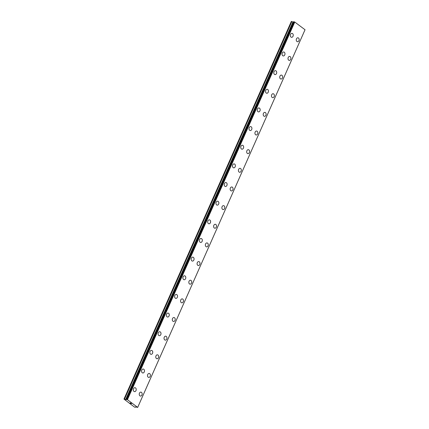 <?xml version="1.0" encoding="UTF-8"?>
<svg xmlns="http://www.w3.org/2000/svg" width="429" height="429" viewBox="0 0 429 429"><rect width="100%" height="100%" fill="white"/><g stroke="black" fill="none" stroke-linecap="round" stroke-linejoin="round"><path stroke-width="0.64" d="M134.99 387.687A1.984 1.453 -83.3 0 1 135.993 390.583A1.984 1.453 -83.3 0 1 134.529 391.629A1.984 1.453 -83.3 0 1 133.526 388.733A1.984 1.453 -83.3 0 1 134.99 387.687A1.984 1.453 -83.3 0 1 135.998 390.583A1.984 1.453 -83.3 0 1 134.529 391.629M143.254 369.037A1.984 1.453 -83.3 0 1 144.257 371.932A1.984 1.453 -83.3 0 1 142.793 372.978A1.984 1.453 -83.3 0 1 141.79 370.082A1.984 1.453 -83.3 0 1 143.254 369.037A1.984 1.453 -83.3 0 1 144.262 371.932A1.984 1.453 -83.3 0 1 142.793 372.978M151.517 350.386A1.984 1.453 -83.3 0 1 152.52 353.281A1.984 1.453 -83.3 0 1 151.056 354.327A1.984 1.453 -83.3 0 1 150.053 351.431A1.984 1.453 -83.3 0 1 151.517 350.386A1.984 1.453 -83.3 0 1 152.526 353.281A1.984 1.453 -83.3 0 1 151.062 354.327M159.781 331.74A1.984 1.453 -83.3 0 1 160.784 334.636A1.984 1.453 -83.3 0 1 159.32 335.682A1.984 1.453 -83.3 0 1 158.317 332.786A1.984 1.453 -83.3 0 1 159.781 331.74A1.984 1.453 -83.3 0 1 160.789 334.636A1.984 1.453 -83.3 0 1 159.325 335.682M168.045 313.09A1.984 1.453 -83.3 0 1 169.053 315.985A1.984 1.453 -83.3 0 1 167.583 317.031A1.984 1.453 -83.3 0 1 166.581 314.135A1.984 1.453 -83.3 0 1 168.045 313.09A1.984 1.453 -83.3 0 1 169.053 315.985A1.984 1.453 -83.3 0 1 167.589 317.031M176.314 294.439A1.984 1.453 -83.3 0 1 177.316 297.335A1.984 1.453 -83.3 0 1 175.852 298.38A1.984 1.453 -83.3 0 1 174.844 295.484A1.984 1.453 -83.3 0 1 176.314 294.439A1.984 1.453 -83.3 0 1 177.316 297.335A1.984 1.453 -83.3 0 1 175.847 298.38M184.572 275.793A1.984 1.453 -83.3 0 1 185.58 278.689A1.984 1.453 -83.3 0 1 184.116 279.735A1.984 1.453 -83.3 0 1 183.108 276.839A1.984 1.453 -83.3 0 1 184.577 275.793A1.984 1.453 -83.3 0 1 185.58 278.689A1.984 1.453 -83.3 0 1 184.116 279.735M192.836 257.143A1.984 1.453 -83.3 0 1 193.844 260.038A1.984 1.453 -83.3 0 1 192.38 261.084A1.984 1.453 -83.3 0 1 191.372 258.188A1.984 1.453 -83.3 0 1 192.841 257.143A1.984 1.453 -83.3 0 1 193.849 260.038A1.984 1.453 -83.3 0 1 192.38 261.084M201.104 238.492A1.984 1.453 -83.3 0 1 202.107 241.388A1.984 1.453 -83.3 0 1 200.643 242.433A1.984 1.453 -83.3 0 1 199.635 239.538A1.984 1.453 -83.3 0 1 201.104 238.492A1.984 1.453 -83.3 0 1 202.113 241.388A1.984 1.453 -83.3 0 1 200.643 242.433M209.368 219.846A1.984 1.453 -83.3 0 1 210.371 222.737A1.984 1.453 -83.3 0 1 208.907 223.788A1.984 1.453 -83.3 0 1 207.899 220.892A1.984 1.453 -83.3 0 1 209.368 219.846A1.984 1.453 -83.3 0 1 210.376 222.742A1.984 1.453 -83.3 0 1 208.907 223.788M217.632 201.196A1.984 1.453 -83.3 0 1 218.634 204.091A1.984 1.453 -83.3 0 1 217.171 205.137A1.984 1.453 -83.3 0 1 216.168 202.241A1.984 1.453 -83.3 0 1 217.632 201.196A1.984 1.453 -83.3 0 1 218.64 204.091A1.984 1.453 -83.3 0 1 217.171 205.137M225.895 182.545A1.984 1.453 -83.3 0 1 226.898 185.441A1.984 1.453 -83.3 0 1 225.434 186.486A1.984 1.453 -83.3 0 1 224.431 183.591A1.984 1.453 -83.3 0 1 225.895 182.545A1.984 1.453 -83.3 0 1 226.903 185.441A1.984 1.453 -83.3 0 1 225.434 186.486M234.159 163.894A1.984 1.453 -83.3 0 1 235.162 166.79A1.984 1.453 -83.3 0 1 233.698 167.836A1.984 1.453 -83.3 0 1 232.695 164.945A1.984 1.453 -83.3 0 1 234.159 163.894A1.984 1.453 -83.3 0 1 235.167 166.79A1.984 1.453 -83.3 0 1 233.703 167.836M242.423 145.249A1.984 1.453 -83.3 0 1 243.425 148.144A1.984 1.453 -83.3 0 1 241.961 149.19A1.984 1.453 -83.3 0 1 240.959 146.294A1.984 1.453 -83.3 0 1 242.423 145.249A1.984 1.453 -83.3 0 1 243.431 148.144A1.984 1.453 -83.3 0 1 241.967 149.19M250.686 126.598A1.984 1.453 -83.3 0 1 251.694 129.494A1.984 1.453 -83.3 0 1 250.23 130.539A1.984 1.453 -83.3 0 1 249.222 127.644A1.984 1.453 -83.3 0 1 250.686 126.598A1.984 1.453 -83.3 0 1 251.694 129.494A1.984 1.453 -83.3 0 1 250.225 130.539M258.95 107.947A1.984 1.453 -83.3 0 1 259.958 110.843A1.984 1.453 -83.3 0 1 258.494 111.889A1.984 1.453 -83.3 0 1 257.486 108.993A1.984 1.453 -83.3 0 1 258.955 107.947A1.984 1.453 -83.3 0 1 259.958 110.843A1.984 1.453 -83.3 0 1 258.494 111.889M267.213 89.302A1.984 1.453 -83.3 0 1 268.222 92.197A1.984 1.453 -83.3 0 1 266.758 93.243A1.984 1.453 -83.3 0 1 265.749 90.347A1.984 1.453 -83.3 0 1 267.219 89.302A1.984 1.453 -83.3 0 1 268.222 92.197A1.984 1.453 -83.3 0 1 266.758 93.243M275.477 70.651A1.984 1.453 -83.3 0 1 276.485 73.547A1.984 1.453 -83.3 0 1 275.021 74.592A1.984 1.453 -83.3 0 1 274.013 71.697A1.984 1.453 -83.3 0 1 275.482 70.651A1.984 1.453 -83.3 0 1 276.49 73.547A1.984 1.453 -83.3 0 1 275.021 74.592M283.746 52A1.984 1.453 -83.3 0 1 284.749 54.896A1.984 1.453 -83.3 0 1 283.285 55.942A1.984 1.453 -83.3 0 1 282.277 53.046A1.984 1.453 -83.3 0 1 283.746 52A1.984 1.453 -83.3 0 1 284.754 54.896A1.984 1.453 -83.3 0 1 283.285 55.942M292.01 33.355A1.984 1.453 -83.3 0 1 293.012 36.245A1.984 1.453 -83.3 0 1 291.548 37.296A1.984 1.453 -83.3 0 1 290.54 34.4A1.984 1.453 -83.3 0 1 292.01 33.355A1.984 1.453 -83.3 0 1 293.018 36.25A1.984 1.453 -83.3 0 1 291.548 37.296M140.927 392.127A1.984 1.453 -83.3 0 1 141.929 395.023A1.984 1.453 -83.3 0 1 140.465 396.069A1.984 1.453 -83.3 0 1 139.463 393.173A1.984 1.453 -83.3 0 1 140.927 392.127A1.984 1.453 -83.3 0 1 141.935 395.023A1.984 1.453 -83.3 0 1 140.465 396.069M149.19 373.477A1.984 1.453 -83.3 0 1 150.193 376.372A1.984 1.453 -83.3 0 1 148.729 377.418A1.984 1.453 -83.3 0 1 147.726 374.522A1.984 1.453 -83.3 0 1 149.19 373.477A1.984 1.453 -83.3 0 1 150.198 376.372A1.984 1.453 -83.3 0 1 148.734 377.418M157.454 354.826A1.984 1.453 -83.3 0 1 158.462 357.722A1.984 1.453 -83.3 0 1 156.993 358.767A1.984 1.453 -83.3 0 1 155.99 355.872A1.984 1.453 -83.3 0 1 157.454 354.826A1.984 1.453 -83.3 0 1 158.462 357.722A1.984 1.453 -83.3 0 1 156.998 358.767M165.717 336.18A1.984 1.453 -83.3 0 1 166.725 339.071A1.984 1.453 -83.3 0 1 165.262 340.122A1.984 1.453 -83.3 0 1 164.253 337.226A1.984 1.453 -83.3 0 1 165.717 336.18A1.984 1.453 -83.3 0 1 166.725 339.071A1.984 1.453 -83.3 0 1 165.256 340.117M173.981 317.53A1.984 1.453 -83.3 0 1 174.989 320.425A1.984 1.453 -83.3 0 1 173.525 321.471A1.984 1.453 -83.3 0 1 172.517 318.575A1.984 1.453 -83.3 0 1 173.986 317.53A1.984 1.453 -83.3 0 1 174.989 320.425A1.984 1.453 -83.3 0 1 173.525 321.471M182.245 298.879A1.984 1.453 -83.3 0 1 183.253 301.775A1.984 1.453 -83.3 0 1 181.789 302.82A1.984 1.453 -83.3 0 1 180.781 299.925A1.984 1.453 -83.3 0 1 182.25 298.879A1.984 1.453 -83.3 0 1 183.253 301.775A1.984 1.453 -83.3 0 1 181.789 302.82M190.508 280.228A1.984 1.453 -83.3 0 1 191.516 283.124A1.984 1.453 -83.3 0 1 190.052 284.17A1.984 1.453 -83.3 0 1 189.044 281.274A1.984 1.453 -83.3 0 1 190.514 280.228A1.984 1.453 -83.3 0 1 191.522 283.124A1.984 1.453 -83.3 0 1 190.052 284.17M198.777 261.583A1.984 1.453 -83.3 0 1 199.78 264.478A1.984 1.453 -83.3 0 1 198.316 265.524A1.984 1.453 -83.3 0 1 197.308 262.628A1.984 1.453 -83.3 0 1 198.777 261.583A1.984 1.453 -83.3 0 1 199.785 264.478A1.984 1.453 -83.3 0 1 198.316 265.524M207.041 242.932A1.984 1.453 -83.3 0 1 208.044 245.828A1.984 1.453 -83.3 0 1 206.58 246.873A1.984 1.453 -83.3 0 1 205.571 243.978A1.984 1.453 -83.3 0 1 207.041 242.932A1.984 1.453 -83.3 0 1 208.049 245.828A1.984 1.453 -83.3 0 1 206.58 246.873M215.304 224.281A1.984 1.453 -83.3 0 1 216.307 227.177A1.984 1.453 -83.3 0 1 214.843 228.223A1.984 1.453 -83.3 0 1 213.84 225.327A1.984 1.453 -83.3 0 1 215.304 224.281A1.984 1.453 -83.3 0 1 216.313 227.177A1.984 1.453 -83.3 0 1 214.843 228.223M223.568 205.636A1.984 1.453 -83.3 0 1 224.571 208.532A1.984 1.453 -83.3 0 1 223.107 209.577A1.984 1.453 -83.3 0 1 222.104 206.681A1.984 1.453 -83.3 0 1 223.568 205.636A1.984 1.453 -83.3 0 1 224.576 208.532A1.984 1.453 -83.3 0 1 223.107 209.577M231.832 186.985A1.984 1.453 -83.3 0 1 232.834 189.881A1.984 1.453 -83.3 0 1 231.37 190.926A1.984 1.453 -83.3 0 1 230.368 188.031A1.984 1.453 -83.3 0 1 231.832 186.985A1.984 1.453 -83.3 0 1 232.84 189.881A1.984 1.453 -83.3 0 1 231.376 190.926M240.095 168.334A1.984 1.453 -83.3 0 1 241.103 171.23A1.984 1.453 -83.3 0 1 239.639 172.276A1.984 1.453 -83.3 0 1 238.631 169.38A1.984 1.453 -83.3 0 1 240.095 168.334A1.984 1.453 -83.3 0 1 241.103 171.23A1.984 1.453 -83.3 0 1 239.634 172.276M248.359 149.689A1.984 1.453 -83.3 0 1 249.367 152.579A1.984 1.453 -83.3 0 1 247.898 153.63A1.984 1.453 -83.3 0 1 246.895 150.735A1.984 1.453 -83.3 0 1 248.364 149.689A1.984 1.453 -83.3 0 1 249.367 152.579A1.984 1.453 -83.3 0 1 247.903 153.63M256.622 131.038A1.984 1.453 -83.3 0 1 257.631 133.934A1.984 1.453 -83.3 0 1 256.167 134.979A1.984 1.453 -83.3 0 1 255.158 132.084A1.984 1.453 -83.3 0 1 256.628 131.038A1.984 1.453 -83.3 0 1 257.631 133.934A1.984 1.453 -83.3 0 1 256.167 134.979M264.886 112.387A1.984 1.453 -83.3 0 1 265.894 115.283A1.984 1.453 -83.3 0 1 264.43 116.329A1.984 1.453 -83.3 0 1 263.422 113.433A1.984 1.453 -83.3 0 1 264.891 112.387A1.984 1.453 -83.3 0 1 265.9 115.283A1.984 1.453 -83.3 0 1 264.43 116.329M273.155 93.737A1.984 1.453 -83.3 0 1 274.158 96.632A1.984 1.453 -83.3 0 1 272.694 97.678A1.984 1.453 -83.3 0 1 271.686 94.782A1.984 1.453 -83.3 0 1 273.155 93.737A1.984 1.453 -83.3 0 1 274.163 96.632A1.984 1.453 -83.3 0 1 272.694 97.678M281.419 75.091A1.984 1.453 -83.3 0 1 282.421 77.987A1.984 1.453 -83.3 0 1 280.957 79.033A1.984 1.453 -83.3 0 1 279.949 76.137A1.984 1.453 -83.3 0 1 281.419 75.091A1.984 1.453 -83.3 0 1 282.427 77.987A1.984 1.453 -83.3 0 1 280.957 79.033M289.682 56.44A1.984 1.453 -83.3 0 1 290.685 59.336A1.984 1.453 -83.3 0 1 289.221 60.382A1.984 1.453 -83.3 0 1 288.218 57.486A1.984 1.453 -83.3 0 1 289.682 56.44A1.984 1.453 -83.3 0 1 290.69 59.336A1.984 1.453 -83.3 0 1 289.221 60.382M297.946 37.79A1.984 1.453 -83.3 0 1 298.949 40.685A1.984 1.453 -83.3 0 1 297.485 41.731A1.984 1.453 -83.3 0 1 296.482 38.835A1.984 1.453 -83.3 0 1 297.946 37.79A1.984 1.453 -83.3 0 1 298.954 40.685A1.984 1.453 -83.3 0 1 297.485 41.731M293.468 22.094L291.318 21.45L123.97 399.093L125.858 399.71L126.346 399.372L127.429 399.694L137.693 407.4L135.489 406.912L135.258 407.282L134.508 407.089L123.97 399.093M293.592 21.863L126.298 399.388M305.04 29.751L137.693 407.4L305.04 29.751L294.782 22.051L293.645 21.734L126.319 399.372M130.77 403.067L131.081 403.292L130.77 403.067M130.202 402.997L130.507 403.228M130.121 402.965L131.118 403.298M131.231 403.485L131.547 403.619M130.856 403.512L131.424 403.576M294.782 22.051L127.429 399.694M305.046 29.724L137.698 407.373M291.725 21.498L124.372 399.142M291.865 21.536L124.512 399.185M292.932 21.986L125.579 399.63M293.211 22.067L125.858 399.71M293.415 22.088L126.067 399.737M293.693 21.729L126.346 399.372M294.031 21.766L126.678 399.41M294.187 21.82L126.834 399.469M294.616 21.986L127.268 399.635M294.696 22.013L127.343 399.656M135.478 406.912L135.323 407.266L135.478 406.912M293.565 21.874L126.217 399.517M293.645 21.734L126.298 399.383"/></g></svg>
